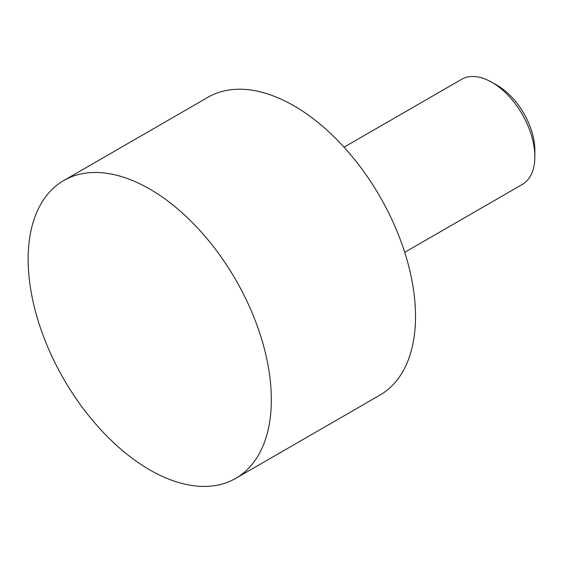 <?xml version="1.0" encoding="UTF-8"?>
<svg xmlns="http://www.w3.org/2000/svg" width="563" height="563" viewBox="0 0 563 563"><rect width="100%" height="100%" fill="white"/><g stroke="black" fill="none" stroke-linecap="round" stroke-linejoin="round"><path stroke-width="0.84" d="M491.935 82.339L497.354 85.463A53.028 30.613 -120 0 1 534.85 150.412L534.85 156.669A60.691 35.04 -120 0 0 491.935 82.339A60.691 35.04 -120 0 0 461.59 79.334L344.035 147.196M235.721 478.374L379.912 395.127A171.961 99.278 -120 0 0 415.529 316.406A171.961 99.278 -120 0 0 340.467 143.354A171.961 99.278 -120 0 0 207.958 97.286L63.767 180.533A171.961 99.278 -120 0 0 28.15 259.254A171.961 99.278 -120 0 0 103.212 432.307A171.961 99.278 -120 0 0 235.721 478.374A171.961 99.278 -120 0 0 271.338 399.653A171.961 99.278 -120 0 0 196.276 226.6A171.961 99.278 -120 0 0 63.767 180.533M404.727 252.323L522.281 184.453A60.691 35.04 -120 0 0 534.85 156.669"/></g></svg>
